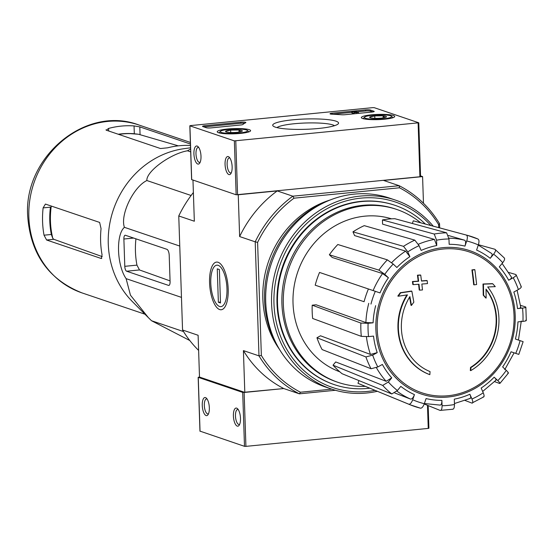 <?xml version="1.0" encoding="UTF-8"?>
<svg xmlns="http://www.w3.org/2000/svg" width="554" height="554" viewBox="0 0 554 554"><rect width="100%" height="100%" fill="white"/><g stroke="black" fill="none" stroke-linecap="round" stroke-linejoin="round"><path stroke-width="0.83" d="M331.756 389.143L300.455 392.225A113.757 103.73 -71.3 0 1 261.356 355.46L257.603 242.382L255.207 241.828A115.578 105.385 -71.3 0 1 292.803 196.192L294.022 198.18L399.489 187.792L399.171 185.715L292.803 196.192L277.229 190.922L238.248 194.759L239.633 236.558L255.207 241.828L258.988 355.869L243.414 350.599L244.806 392.398L283.786 388.555L242.7 392.419L198.166 377.316L199.502 377.066L244.806 392.398M439.682 227.895L439.544 223.671A115.578 105.385 -71.3 0 0 399.171 185.715L383.603 180.445L422.584 176.601L423.471 203.256M420.541 175.909L422.584 176.601M406.899 294.957A54.604 49.791 -71.3 0 0 429.426 374.518L429.849 374.663A54.604 49.791 -71.3 0 1 407.467 294.867A196.843 37.187 -6.6 0 1 398.257 296.203L397.834 296.058A190.714 74.423 128.4 0 0 400.279 292.713A196.275 37.083 173.4 0 0 411.421 291.058L411.844 291.203A196.275 37.083 173.4 0 1 400.701 292.858L400.279 292.713M429.849 374.663A198.976 75.524 -95.6 0 0 430.056 371.602A51.688 47.132 -71.3 0 1 409.898 296.625A196.483 71.611 79.1 0 1 411.428 305.448L411.006 305.302A196.483 71.611 79.1 0 0 409.586 297.124M411.428 305.448A195.029 76.106 -51.6 0 0 413.831 302.159A197.03 71.812 -100.9 0 0 411.844 291.203M400.701 292.858A190.714 74.423 128.4 0 1 398.257 296.203M470.942 367.579A198.976 75.524 84.4 0 1 470.741 370.633L470.311 370.494A198.976 75.524 84.4 0 0 470.519 367.434L470.942 367.579A51.688 47.132 -71.3 0 0 486.017 289.126A196.483 76.971 -90.3 0 1 486.128 298.087L485.699 297.948A195.029 36.474 43.7 0 0 483.22 295.144A197.03 77.186 89.7 0 0 482.991 284.008A196.275 24.092 -177.2 0 0 492.333 283.648L492.762 283.793A196.275 24.092 -177.2 0 1 483.42 284.154L482.991 284.008M492.762 283.793A190.714 35.671 -136.3 0 1 495.283 286.64A196.843 24.161 2.8 0 1 487.7 286.965A54.604 49.791 -71.3 0 1 470.741 370.633M483.42 284.154A197.03 77.186 89.7 0 1 483.642 295.282L483.22 295.144M483.642 295.282A195.029 36.474 43.7 0 1 486.128 298.087M486.024 289.541A51.688 47.132 -71.3 0 1 470.519 367.434M474.113 284.86A196.808 30.789 -1.9 0 0 476.62 284.534A197.806 75.081 -95.6 0 0 474.847 269.722L474.425 269.583A193.519 30.276 178.1 0 1 471.918 269.902A198.242 75.247 84.4 0 1 473.684 284.714L474.113 284.86A198.242 75.247 84.4 0 0 472.34 270.047L471.918 269.902M474.847 269.722A193.519 30.276 178.1 0 1 472.34 270.047M419.641 290.151A196.808 30.789 -1.9 0 0 422.494 289.943A198.242 75.247 -95.6 0 0 421.843 284.036A195.631 30.602 -1.9 0 0 427.501 283.606A198.976 75.524 -95.6 0 0 427.148 280.643A194.973 30.498 178.1 0 1 421.49 281.072A198.242 75.247 -95.6 0 0 420.728 275.13A193.519 30.276 178.1 0 1 417.875 275.338A197.806 75.081 84.4 0 1 418.637 281.28A194.973 30.498 178.1 0 1 412.875 281.674A196.808 74.7 84.4 0 1 413.229 284.631A195.631 30.602 -1.9 0 0 418.99 284.244A197.806 75.081 84.4 0 1 419.641 290.151L419.219 290.005A197.806 75.081 84.4 0 0 418.582 284.271M427.148 280.643L426.719 280.504A194.973 30.498 178.1 0 1 421.469 280.899M420.728 275.13L420.306 274.985A193.519 30.276 178.1 0 1 417.446 275.193A197.806 75.081 84.4 0 1 418.208 281.134A194.973 30.498 178.1 0 1 412.446 281.529A196.808 74.7 84.4 0 1 412.806 284.493L413.229 284.631M417.875 275.338L417.446 275.193M418.637 281.28L418.208 281.134M412.875 281.674L412.446 281.529M364.068 301.722L315.198 285.192L364.068 301.722A89.582 81.687 -71.3 0 1 368.41 288.973L319.54 272.436A86.092 78.502 -71.3 0 0 315.198 285.192M365.889 322.573L373.098 322.809L368.098 323.301L360.876 323.065L312.207 305.185L316.133 304.797L365.889 322.573A84.173 76.757 -71.3 0 1 368.77 303.322M312.207 305.185A86.092 78.502 -71.3 0 0 312.65 318.474L361.319 336.354L368.535 336.597L373.534 336.105A78.716 71.778 -71.3 0 0 377.219 352.635L372.669 355.142L365.903 356.928L316.943 337.753A86.092 78.502 -71.3 0 0 322.096 349.567L371.055 368.749A89.582 81.687 -71.3 0 1 365.903 356.928M371.055 368.749L377.821 366.956L382.371 364.449A78.716 71.778 -71.3 0 0 391.74 377.849L388.333 381.99L382.717 385.425L333.023 365.19L335.696 361.942L386.145 381.291A84.173 76.757 -71.3 0 1 376.395 367.662M333.023 365.19A86.092 78.502 -71.3 0 0 342.102 373.728L391.796 393.963L397.412 390.522L400.819 386.387A78.716 71.778 -71.3 0 0 414.454 394.614L412.702 399.753C411.484 402.91 410.168 404.392 408.762 404.198L357.995 383.32L358.923 380.577M420.389 408.159A89.582 81.687 -71.3 0 1 410.175 404.801L420.389 408.159C421.795 408.353 423.104 406.871 424.329 403.714L426.074 398.568A78.716 71.778 -71.3 0 0 441.891 400.376L442.071 405.736C442.05 409.025 441.379 410.583 440.07 410.403L424.226 403.998M452.473 409.177C453.781 409.364 454.446 407.813 454.474 404.51L454.294 399.15A78.716 71.778 -71.3 0 0 469.889 394.254L471.966 399.019C473.123 401.948 473.095 403.298 471.876 403.083L465.152 400.48M483.164 396.872C484.383 397.086 484.411 395.729 483.254 392.807L481.177 388.042A78.716 71.778 -71.3 0 0 494.168 377.191L497.831 380.633C499.978 382.731 500.484 383.645 499.341 383.368L494.611 381.644M507.803 373.098C508.939 373.382 508.44 372.468 506.287 370.37L502.63 366.928A78.716 71.778 -71.3 0 0 511.051 351.776L518.281 354.241L514.105 352.829L504.736 369.684M522.623 341.493L515.386 339.027A78.716 71.778 -71.3 0 0 517.955 321.881L522.955 321.389C525.94 321.036 526.889 320.627 525.815 320.157M526.3 320.496L525.857 307.179L525.372 306.861C526.452 307.325 525.497 307.74 522.512 308.093L517.512 308.585C520.476 308.239 521.439 307.823 520.393 307.359M517.512 308.585A78.716 71.778 -71.3 0 0 513.828 292.055L518.378 289.548C521.085 287.942 521.889 286.854 520.788 286.286M516.099 274.791L515.635 274.465C516.737 275.04 515.933 276.127 513.226 277.734L508.676 280.241C511.363 278.641 512.173 277.554 511.107 276.979M508.676 280.241A78.716 71.778 -71.3 0 0 499.306 266.841L502.713 262.707C504.708 260.082 505.13 258.441 503.974 257.79M504.389 258.039L494.895 249.258C496.052 249.902 495.629 251.544 493.635 254.168L490.228 258.303C492.208 255.699 492.638 254.064 491.509 253.4L478.289 245.11M490.228 258.303A78.716 71.778 -71.3 0 0 476.599 250.076L478.344 244.937C479.307 241.689 479.168 239.716 477.929 239.016L467.514 235.374A89.582 81.687 -71.3 0 1 477.929 239.016M412.37 223.484L413.277 220.811L466.302 235.055C467.541 235.755 467.68 237.728 466.717 240.976L464.972 246.121C465.928 242.894 465.796 240.921 464.577 240.201L448.421 235.492M464.972 246.121A78.716 71.778 -71.3 0 0 449.156 244.314L448.975 238.954L446.621 232.812L394.843 218.712A86.092 78.502 -71.3 0 0 382.44 219.931L434.218 234.037A89.582 81.687 -71.3 0 1 446.621 232.812M434.218 234.037L436.58 240.18L436.753 245.54L434.419 239.397L382.579 224.141L382.44 219.931M436.753 245.54A78.716 71.778 -71.3 0 0 421.165 250.436L419.087 245.671L414.814 240.131L364.255 225.644A86.092 78.502 -71.3 0 0 352.967 231.856L403.527 246.343A89.582 81.687 -71.3 0 1 414.814 240.131M403.527 246.343L407.799 251.89L409.877 256.647L405.618 251.114L354.602 235.595L352.967 231.856M409.877 256.647A78.716 71.778 -71.3 0 0 396.879 267.499L393.215 264.057L387.35 259.847L337.815 244.508A86.092 78.502 -71.3 0 0 329.36 254.771L378.888 270.117A89.582 81.687 -71.3 0 1 387.35 259.847M378.888 270.117L384.76 274.32L388.423 277.762L382.565 273.558L332.227 257.471L329.36 254.771M388.423 277.762A78.716 71.778 -71.3 0 0 380.002 292.914L368.41 288.973M413.277 220.811A86.092 78.502 -71.3 0 1 414.676 221.171L467.514 235.374A89.582 81.687 -71.3 0 0 466.302 235.055M478.421 244.723L494.895 249.258M508.745 272.464L515.635 274.465M520.573 305.358L525.372 306.861M511.051 351.776L513.62 352.656M499.341 383.368L499.923 383.403L508.392 373.126M494.168 377.191C496.308 379.282 496.82 380.189 495.705 379.933M471.876 403.083L483.794 396.865M469.889 394.254C471.045 397.163 471.025 398.52 469.82 398.333M440.07 410.403L452.943 409.233M441.891 400.376C441.87 403.651 441.213 405.209 439.911 405.05M414.454 394.614C413.242 397.751 411.934 399.24 410.528 399.067A84.173 76.757 -71.3 0 1 396.899 391.117M394.787 392.98L410.528 399.067M408.762 404.198A89.582 81.687 -71.3 0 0 410.175 404.801L359.574 383.991A86.092 78.502 -71.3 0 1 357.995 383.32M391.74 377.849L386.145 381.291M377.219 352.635L370.467 354.435L320.51 335.786L316.943 337.753M335.426 390.272L299.361 393.825L283.786 388.555A115.578 105.385 108.7 0 1 243.414 350.599M218.089 262.277A23.947 9.093 84.4 0 1 220.444 263.815A23.947 9.093 84.4 0 1 227.923 285.026A23.947 9.093 84.4 0 1 224.73 307.283A23.947 9.093 84.4 0 1 210.201 289.804A23.947 9.093 84.4 0 1 218.089 262.277M192.972 180.168L194.336 221.226L178.762 215.956L182.55 330.004L198.117 335.274L199.502 377.066M300.455 392.225L299.361 393.825A115.578 105.385 -71.3 0 1 258.988 355.869L261.356 355.46M279.638 349.616A94.644 86.299 -71.3 0 1 262.831 298.592A94.644 86.299 -71.3 0 1 330.295 199.939M399.489 187.792A113.757 103.73 -71.3 0 1 438.588 224.557L438.692 227.625M257.603 242.382A113.757 103.73 -71.3 0 1 294.022 198.18M277.229 190.922A115.578 105.385 108.7 0 0 239.633 236.558M198.623 350.412A115.578 105.385 -71.3 0 1 182.55 330.004M178.762 215.956A115.578 105.385 -71.3 0 1 193.381 192.522M439.544 223.671L438.588 224.557M369.781 388.188A94.644 86.299 -71.3 0 1 334.325 384.635A94.644 86.299 -71.3 0 1 277.526 303.564A94.644 86.299 -71.3 0 1 395.009 205.333A94.644 86.299 -71.3 0 1 425.334 224.038M365.335 386.36A91.299 83.245 -71.3 0 1 338.12 382.378A91.299 83.245 -71.3 0 1 283.329 304.181A91.299 83.245 -71.3 0 1 396.65 209.426A91.299 83.245 -71.3 0 1 420.687 222.791M339.775 371.803L338.813 371.429A80.766 73.64 -71.3 0 1 293.024 303.225A80.766 73.64 -71.3 0 1 390.549 218.539L391.546 218.83M338.12 382.378L336.7 381.9A91.299 83.245 -71.3 0 1 281.91 303.703A91.299 83.245 -71.3 0 1 395.237 208.941L396.65 209.426M190.597 149.033L187.467 150.785C170.341 153.742 146.083 171.525 146.865 180.528C133.396 186.92 119.983 214.904 124.408 227.327C115.8 234.661 116.832 265.29 126.111 278.648L130.453 295.185L148.354 317.622L151.519 320.731L189.793 340.523M151.519 320.731L183.506 331.562M126.111 278.648L181.463 297.38M124.408 227.327L179.766 246.059M146.865 180.528L191.102 195.493M187.467 150.785L190.687 151.872M125.439 235.284A4.37 1.655 -95.6 0 0 125.149 235.249A4.37 1.655 -95.6 0 0 123.881 239.016L124.788 266.329A4.37 1.655 -95.6 0 0 126.631 271.218L168.527 285.393A4.37 1.655 -95.6 0 0 168.818 285.435A4.37 1.655 -95.6 0 0 170.085 281.661L169.212 255.429A5.457 2.071 -95.6 0 0 166.913 249.321L125.439 235.284M170.057 280.885L139.49 269.95L136.949 265.131L124.788 266.329M135.931 238.829A84.935 77.449 108.7 0 0 136.949 265.131M118.736 134.4A80.953 73.82 -71.3 0 1 138.542 134.262L128.66 133.5A80.808 73.682 108.7 0 0 118.244 134.234M190.431 144.019L139.802 126.887L134.054 125.917L134.317 133.749A80.808 73.682 108.7 0 0 128.66 133.5M138.542 134.262L178.34 145.847M101.756 258.448L101.25 258.503L102.068 254.833A88.64 80.822 -71.3 0 1 100.613 241.281A88.64 80.822 -71.3 0 1 101.05 228.622L99.637 222.424L45.421 204.073L43.122 207.888L50.435 207.168A80.808 73.682 108.7 0 0 51.342 234.474L52.789 238.345A80.953 73.82 -71.3 0 1 51.28 206.06M102.255 256.627L53.814 239.3L52.789 238.345M134.054 125.917A88.64 80.822 108.7 0 0 108.584 128.424L106.292 130.19L105.946 129.871M190.479 145.46A88.64 80.822 -71.3 0 0 167.627 147.807L160.508 148.541L106.292 130.19M43.122 207.888A88.64 80.822 108.7 0 0 42.575 221.642A88.64 80.822 108.7 0 0 44.029 235.194L46.612 240.007L101.25 258.503M148.354 317.622L132.42 301.632A88.64 80.822 -71.3 0 1 108.272 243.871A88.64 80.822 -71.3 0 1 184.184 148.659L190.555 147.793M234.356 140.882L189.911 125.834L190.493 125.592L372.814 107.635L374.248 107.677L418.782 122.787L234.356 140.882L236.149 194.779L191.691 179.607M335.973 121.16A32.942 5.152 -1.9 0 0 296.487 119.491A32.942 5.152 -1.9 0 0 273.164 126.042A32.942 5.152 -1.9 0 0 305.815 129.297A32.942 5.152 -1.9 0 0 338.175 123.888A32.942 5.152 -1.9 0 0 335.973 121.16M240.415 133.41A16.696 2.611 -1.9 0 0 250.609 130.668A16.696 2.611 -1.9 0 0 233.83 128.604A16.696 2.611 -1.9 0 0 217.23 131.776A16.696 2.611 -1.9 0 0 240.415 133.41M384.531 119.214A16.696 2.611 -1.9 0 0 394.725 116.472A16.696 2.611 -1.9 0 0 377.953 114.408A16.696 2.611 -1.9 0 0 361.346 117.58A16.696 2.611 -1.9 0 0 384.531 119.214M345.066 114.699A3.643 0.568 178.1 0 1 341.596 114.754A63.703 9.965 178.1 0 0 332.144 114.221A3.643 0.568 178.1 0 1 330.018 113.778A3.643 0.568 178.1 0 1 332.241 113.175L365.633 109.886A3.643 0.568 178.1 0 1 370.397 110.038L373.936 111.236A3.643 0.568 178.1 0 1 374.22 111.444A3.643 0.568 178.1 0 1 371.997 112.047L345.066 114.699M211.122 127.891A3.643 0.568 178.1 0 1 206.358 127.745L202.819 126.547A3.643 0.568 178.1 0 1 202.529 126.333A3.643 0.568 178.1 0 1 204.751 125.737L240.824 122.185A3.643 0.568 178.1 0 1 245.879 122.545A3.643 0.568 178.1 0 1 245.664 122.746A63.703 9.965 178.1 0 0 242.908 124.477A3.643 0.568 178.1 0 1 240.741 124.975L211.122 127.891M200.998 156.235A9.099 3.456 84.4 0 1 199.682 163.16A9.099 3.456 84.4 0 1 194.018 155.376A9.099 3.456 84.4 0 1 198.055 146.644A9.099 3.456 84.4 0 1 200.998 156.235M232.14 166.775A9.099 3.456 84.4 0 1 230.824 173.7A9.099 3.456 84.4 0 1 225.159 165.916A9.099 3.456 84.4 0 1 229.197 157.184A9.099 3.456 84.4 0 1 232.14 166.775M418.699 122.856L420.569 176.684L236.149 194.779M334.505 125.696A29.438 4.605 -1.9 0 0 332.864 124.934A29.438 4.605 -1.9 0 0 302.886 123.113A29.438 4.605 -1.9 0 0 276.952 127.607M231.337 172.723A7.527 2.853 84.4 0 1 230.789 172.924A7.527 2.853 84.4 0 1 227.209 165.715A7.527 2.853 84.4 0 1 229.314 157.945A7.527 2.853 84.4 0 1 229.889 158.042M200.195 162.183A7.527 2.853 84.4 0 1 199.648 162.384A7.527 2.853 84.4 0 1 196.068 155.175A7.527 2.853 84.4 0 1 198.173 147.406A7.527 2.853 84.4 0 1 198.748 147.502M355.183 112.656L358.279 112.407L354.089 112.677L355.315 111.707L351.838 111.866L356.118 111.444L356.541 111.589L355.183 112.628M354.144 113.805L354.103 112.718M354.096 112.912L352.296 113.085L352.261 112.012M352.296 113.085L351.873 112.947L351.838 111.866M356.444 112.767L356.541 111.589M356.547 111.866L365.668 110.966A3.643 0.568 178.1 0 1 370.432 111.119L372.856 111.936M332.469 114.235L351.852 112.33M203.934 126.921A3.643 0.568 178.1 0 1 204.793 126.811L240.858 123.258A3.643 0.568 178.1 0 1 244.695 123.237M225.582 131.319A8.407 1.316 178.1 0 1 230.651 130.107A8.407 1.316 178.1 0 1 238.989 129.996A8.407 1.316 178.1 0 1 242.257 131.104A8.407 1.316 178.1 0 1 242.223 131.146A8.407 1.316 178.1 0 1 237.188 132.316A8.407 1.316 178.1 0 1 228.85 132.427A8.407 1.316 178.1 0 1 225.63 131.7A8.407 1.316 178.1 0 1 225.582 131.319L230.651 130.107L238.989 129.996L240.734 131.686M228.608 129.414A13.649 2.133 178.1 0 1 247.382 130.425A13.649 2.133 178.1 0 1 233.989 133.348A13.649 2.133 178.1 0 1 220.437 131.319A13.649 2.133 178.1 0 1 228.608 129.414M239.058 132.087L238.989 129.996M230.734 132.531L230.651 130.107M369.698 117.123A8.407 1.316 178.1 0 1 374.767 115.911A8.407 1.316 178.1 0 1 383.105 115.8A8.407 1.316 178.1 0 1 386.373 116.908A8.407 1.316 178.1 0 1 386.339 116.949A8.407 1.316 178.1 0 1 381.304 118.12A8.407 1.316 178.1 0 1 372.967 118.231A8.407 1.316 178.1 0 1 369.747 117.503A8.407 1.316 178.1 0 1 369.698 117.123L374.767 115.911L383.105 115.8L384.85 117.49M372.731 115.218A13.649 2.133 178.1 0 1 391.498 116.229A13.649 2.133 178.1 0 1 378.105 119.152A13.649 2.133 178.1 0 1 364.553 117.123A13.649 2.133 178.1 0 1 372.731 115.218M383.174 117.891L383.105 115.8M374.85 118.334L374.767 115.911M428.076 405.556L428.914 428.228L428.249 428.408L245.921 446.365L244.494 446.323L200.036 431.144M209.343 407.779A9.099 3.456 84.4 0 1 208.027 414.697A9.099 3.456 84.4 0 1 202.362 406.92A9.099 3.456 84.4 0 1 206.4 398.181A9.099 3.456 84.4 0 1 209.343 407.779M240.484 418.318A9.099 3.456 84.4 0 1 239.169 425.237A9.099 3.456 84.4 0 1 233.504 417.46A9.099 3.456 84.4 0 1 237.541 408.72A9.099 3.456 84.4 0 1 240.484 418.318M239.681 424.26A7.527 2.853 84.4 0 1 239.134 424.461A7.527 2.853 84.4 0 1 235.554 417.252A7.527 2.853 84.4 0 1 237.659 409.489A7.527 2.853 84.4 0 1 238.234 409.579M208.539 413.72A7.527 2.853 84.4 0 1 207.992 413.921A7.527 2.853 84.4 0 1 204.412 406.719A7.527 2.853 84.4 0 1 206.517 398.949A7.527 2.853 84.4 0 1 207.092 399.039M375.037 390.348A97.919 89.291 -71.3 0 1 273.974 303.682A97.919 89.291 -71.3 0 1 330.066 207.113A97.919 89.291 -71.3 0 1 430.818 225.513M334.055 384.538A94.644 86.299 -71.3 0 1 276.986 303.384A94.644 86.299 -71.3 0 1 394.739 205.243M377.35 391.297A99.741 90.946 -71.3 0 1 331.451 389.04A99.741 90.946 -71.3 0 1 271.585 303.606A99.741 90.946 -71.3 0 1 395.397 200.084A99.741 90.946 -71.3 0 1 433.235 226.157M331.451 389.04L325.572 387.052A99.741 90.946 -71.3 0 1 265.712 301.618A99.741 90.946 -71.3 0 1 389.517 198.097L395.397 200.084M278.662 347.96A97.372 88.792 -71.3 0 1 264.563 300.275A97.372 88.792 -71.3 0 1 328.508 200.659M210.776 283.17A20.83 7.908 84.4 0 1 213.789 267.326A20.83 7.908 84.4 0 1 226.745 285.137A20.83 7.908 84.4 0 1 217.507 305.136A20.83 7.908 84.4 0 1 210.776 283.17M217.258 268.842L219.384 269.563L220.492 302.983L218.366 302.262L217.258 268.842M220.464 302.055L218.366 302.262M443.193 249.023A74.312 67.761 -71.3 0 1 514.043 315.642A74.312 67.761 -71.3 0 1 448.061 395.736A74.312 67.761 -71.3 0 1 377.212 329.118A74.312 67.761 -71.3 0 1 443.193 249.023M375.861 329.208A75.663 68.994 -71.3 0 1 478.213 254.231A75.663 68.994 -71.3 0 1 482.499 383.597A75.663 68.994 -71.3 0 1 375.861 329.208M370.972 304.07A84.125 76.708 -71.3 0 1 375.314 291.321M373.098 322.809A78.716 71.778 -71.3 0 1 375.66 305.663M368.535 336.597A84.125 76.708 -71.3 0 1 368.098 323.301M377.821 366.956A84.125 76.708 -71.3 0 1 372.669 355.142M397.412 390.522A84.125 76.708 -71.3 0 1 388.333 381.99M424.329 403.714A84.125 76.708 -71.3 0 1 412.702 399.753M454.474 404.51A84.125 76.708 -71.3 0 1 442.071 405.736M483.254 392.807A84.125 76.708 -71.3 0 1 471.966 399.019M506.287 370.37A84.125 76.708 -71.3 0 1 497.831 380.633M520.074 340.62A84.125 76.708 -71.3 0 1 515.739 353.369M522.512 308.093A84.125 76.708 -71.3 0 1 522.955 321.389M513.226 277.734A84.125 76.708 -71.3 0 1 518.378 289.548M493.635 254.168A84.125 76.708 -71.3 0 1 502.713 262.707M466.717 240.976A84.125 76.708 -71.3 0 1 478.344 244.937M436.58 240.18A84.125 76.708 -71.3 0 1 448.975 238.954M407.799 251.89A84.125 76.708 -71.3 0 1 419.087 245.671M384.76 274.32A84.125 76.708 -71.3 0 1 393.215 264.057M418.388 244.252A84.173 76.757 -71.3 0 1 434.419 239.397M391.636 262.665A84.173 76.757 -71.3 0 1 405.618 251.114M373.112 290.566A84.173 76.757 -71.3 0 1 382.565 273.558M370.467 354.435A84.173 76.757 -71.3 0 1 366.429 336.735M448.934 238.185A84.173 76.757 -71.3 0 1 464.577 240.201M391.796 393.963A89.582 81.687 -71.3 0 1 382.717 385.425M361.319 336.354A89.582 81.687 -71.3 0 1 360.876 323.065M139.49 269.95L126.631 271.218M169.088 285.345L168.527 285.393M133.639 238.061L123.881 239.016M139.802 126.887L140.058 134.615M28.85 216.995A88.64 80.822 -71.3 0 1 138.874 124.989C85.863 104.692 23.406 156.983 27.7 216.157C30.498 253.988 48.614 279.576 82.04 292.914A88.64 80.822 -71.3 0 1 28.85 216.995M108.584 128.424L108.674 130.993M51.342 234.474L44.029 235.194M53.814 239.3L46.612 240.007M191.698 179.738L189.911 125.834M419.904 176.864L418.118 122.967M237.576 194.828L235.789 140.924M373.95 111.673L373.936 111.236M370.432 111.119L370.397 110.038M365.668 110.966L365.633 109.886M332.275 114.228L332.241 113.175M204.793 126.811L204.751 125.737M240.858 123.258L240.824 122.185M200.042 431.275L198.256 377.378M244.494 446.323L242.7 392.419M428.249 428.408L427.48 405.313M245.921 446.365L244.134 392.461M440.236 405.113L424.385 403.547M454.439 403.547L470.367 398.354M482.666 391.47L496.266 379.961M518.447 340.073L521.3 320.988M520.864 307.671L517.104 290.254M511.557 277.298L502.097 263.455M395.009 205.333L394.469 205.146M334.325 384.635L333.792 384.448M518.793 354.415L523.135 341.666M521.286 286.674L516.106 274.791M190.375 142.42L138.874 124.989M144.94 314.201L82.04 292.914M191.615 179.676L189.821 125.772M420.569 176.684L418.782 122.787M358.48 113.376L358.452 112.531M354.124 113.757L354.089 112.677M220.437 131.319L218.962 132.856M247.382 130.425L248.954 131.859M364.553 117.123L363.085 118.66M391.498 116.229L393.07 117.663M199.959 431.213L198.166 377.316M428.914 428.228L428.166 405.59"/></g></svg>
